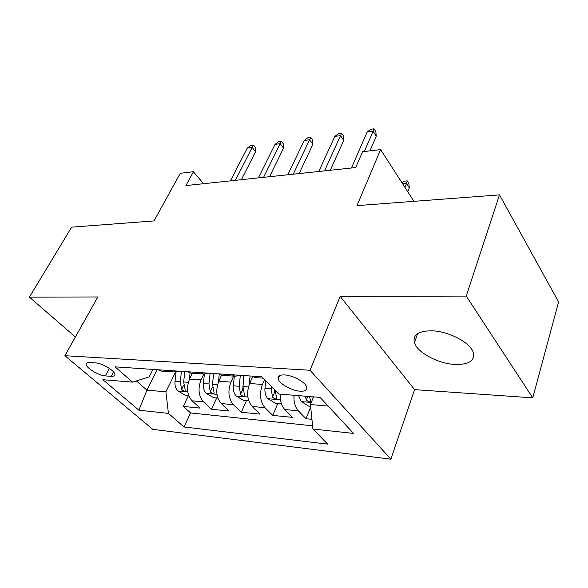 <?xml version="1.0" encoding="UTF-8"?>
<svg xmlns="http://www.w3.org/2000/svg" width="588" height="588" viewBox="0 0 588 588"><rect width="100%" height="100%" fill="white"/><g stroke="black" fill="none" stroke-linecap="round" stroke-linejoin="round"><path stroke-width="0.88" d="M431.136 330.787C418.119 331.066 412.548 335.057 414.422 342.76C417.377 352.704 438.663 363.921 455.487 364.486C469.555 364.619 475.398 360.37 473.024 351.756C469.415 341.885 447.446 330.853 431.136 330.787M82.967 323.481L81.401 326.266M284.629 374.923C279.741 374.754 277.58 376.077 278.131 378.892C279.153 383.721 291.648 390.719 300.02 391.189C305.15 391.446 307.384 390.079 306.723 387.08C305.562 382.259 292.868 375.262 284.629 374.923M532.765 397.848L558.6 301.953L499.491 194.878L466.233 296.087L340.187 296.389L310.045 370.256L390.873 459.177L414.591 389.638L532.765 397.848L466.233 296.087M310.045 370.256L64.9 355.711L152.755 429.343L390.873 459.177M64.9 355.711L97.828 296.962L29.4 297.131L75.389 336.99M29.4 297.131L71.64 227.152L154.019 220.934L180.303 173.284L193.43 171.733L185.904 185.588L355.703 167.558L362.561 151.726L380.605 149.595L356.989 205.631L499.491 194.878M192.313 373.284L189.556 379.047C186.198 387.771 187.021 395.018 192.048 400.795L200.074 408.109L183.302 406.426L188.52 395.43M203.786 374.108L201.059 379.899C197.708 388.719 198.538 396.047 203.544 401.883L211.548 409.263L216.715 397.958M211.548 409.263L229.224 411.034L221.264 403.552C216.281 397.635 215.458 390.189 218.787 381.215L221.558 375.188M252.671 376.643L249.643 383.501C246.365 392.74 247.188 400.391 252.12 406.455L259.984 414.114L241.33 412.247L246.431 400.612M280.366 394.158C280.042 400.84 281.498 405.963 284.739 409.527L292.493 417.377L272.773 415.4L277.793 403.427M105.355 375.908L111.242 376.364C113.631 376.518 114.858 375.952 114.925 374.674C115.402 371.116 102.268 363.097 95.557 362.906L89.663 362.524C87.458 362.414 86.296 362.936 86.193 364.104C85.627 367.647 98.622 375.614 105.355 375.908L109.353 368.367M157.15 369.698L146.919 390.153L165.904 391.821L168.433 413.386L184.007 426.962L327.648 444.116L312.912 429.027L353.528 433.43L320.092 397.392L278.705 394.026L261.844 376.768L115.042 366.853L132.572 382.134L149.19 376.886L152.946 369.418M168.433 413.386L138.9 410.189L102.9 379.716L132.572 382.134M264.593 379.576L262.476 384.456L249.643 383.501M233.634 376.122L230.93 382.112L218.787 381.215M183.302 406.426L190.571 412.93L312.581 425.822M293.971 395.268C293.647 402.023 295.103 407.205 298.314 410.806L306.017 418.73L311.927 419.325M272.773 415.4L264.945 407.668C260.036 401.538 259.22 393.798 262.476 384.456M241.33 412.247L233.407 404.691C228.438 398.715 227.615 391.189 230.93 382.112M169.741 370.55L173.188 371.969L178.539 371.146M158.15 369.771L161.604 371.175L163.332 371.293M175.569 372.042L165.904 391.821M413.923 201.331L380.605 149.595M203.558 183.713L193.43 171.733M136.394 380.928L146.919 390.153L138.9 410.189M313.507 396.856L310.435 404.544L328.178 406.11M190.571 412.93L184.007 426.962M306.017 418.73L310.685 407.036M187.616 371.756L191.049 373.196L192.761 373.314M208.608 373.174L203.294 374.034L199.876 372.586M218.795 373.865L222.198 375.335L223.896 375.453M240.419 375.32L235.163 376.224L231.775 374.74M251.84 376.092L255.199 377.599L256.875 377.716M312.912 429.027L310.435 404.544M340.187 296.389L414.591 389.638M241.389 179.7L255.545 151.807L252.179 147.426L235.347 180.34M247.283 148.08L250.863 145.501L253.582 145.133L252.179 147.426L247.283 148.08L230.408 180.861M253.582 145.133L255.442 147.566L255.545 151.807M189.329 379.547L190.056 372.954M188.63 395.437L185.022 395.114L177.833 390.858C175.606 388.558 174.673 385.368 175.011 381.296L176.062 371.969M181.449 371.344L180.288 381.708L181.641 389.381C183.338 391.108 184.566 391.535 185.323 390.652L183.654 381.965L184.808 371.565M269.539 176.709L283.504 148.191L280.182 143.685L263.571 177.341M275.037 144.369L278.639 141.745L281.49 141.355L280.182 143.685L275.037 144.369L258.389 177.892M281.49 141.355L283.328 143.862L283.504 148.191M299.145 173.563L312.86 144.391L309.589 139.753L293.265 174.188M304.187 140.481L307.803 137.79L310.802 137.386L309.589 139.753L304.187 140.481L287.804 174.768M310.802 137.386L312.618 139.966L312.86 144.391M330.302 170.255L343.737 140.4L340.518 135.622L324.525 170.873M334.837 136.387L338.467 133.645L341.621 133.211L340.518 135.622L334.837 136.387L318.777 171.483M341.621 133.211L343.407 135.865L343.737 140.4M369.962 150.851L376.246 136.196L373.101 131.271L364.347 151.513M367.11 132.072L370.756 129.272L374.078 128.823L373.101 131.271L367.11 132.072L351.433 168.014M374.078 128.823L375.82 131.55L376.246 136.196M218.435 382.024L219.265 374.181M217.876 398.061L213.503 397.664L206.197 393.298C203.985 390.939 203.051 387.676 203.389 383.494L204.404 374.159M210.1 373.277L208.953 383.92L210.298 391.799C212.084 393.607 213.37 394.026 214.15 393.056L212.503 384.199L213.642 373.512M212.415 385.61L213.606 373.512M249.158 384.699L250.04 375.975M248.761 400.825L243.535 400.355L236.111 395.878C233.928 393.46 233.002 390.101 233.333 385.809L234.325 376.166M240.323 375.372L239.206 386.265L240.543 394.35C242.418 396.253 243.763 396.665 244.564 395.577L242.947 386.551L244.071 375.57M240.543 394.35L242.793 389.271L243.799 375.556M281.424 403.75L275.265 403.199L267.716 398.598C265.555 396.121 264.637 392.674 264.96 388.256L265.702 380.723M271.391 386.536L271.178 388.734L272.501 397.047C274.486 399.046 275.89 399.443 276.72 398.238L275.059 390.292M272.501 397.047L274.721 391.814L274.545 389.77M310.618 406.359L308.825 406.205L301.159 401.479L298.601 395.643M305.187 396.18L306.326 399.906C308.428 402.016 309.905 402.39 310.758 401.045L309.384 396.525M402.016 182.839L404.015 181.185L407.256 180.891L408.829 183.353L409.321 187.895L406.477 183.456L404.934 187.374M407.256 180.891L406.477 183.456L402.633 183.794M409.321 187.895L407.785 191.806M201.059 379.899L189.556 379.047M203.544 401.883L192.048 400.795M298.314 410.806L284.739 409.527M264.945 407.668L252.12 406.455M233.407 404.691L221.264 403.552M113.565 371.954L111.242 376.364M178.01 390.969L187.719 391.799M183.654 381.965L188.329 382.325M175.011 381.296L180.288 381.708M183.647 385.199L181.641 389.381M206.381 393.409L216.972 394.327M212.503 384.199L217.567 384.589M203.389 383.494L208.953 383.92M212.459 387.117L210.298 391.799M236.303 395.989L247.864 396.988M242.947 386.551L248.445 386.978M233.333 385.809L239.206 386.265M267.907 398.715L280.535 399.803M264.96 388.256L271.178 388.734M301.35 401.597L311.272 402.457M307.744 396.385L306.326 399.906M417.627 333.631L414.422 342.76M82.408 323.885L81.445 325.598M279.498 375.681L278.131 378.892M173.188 371.969L161.604 371.175M203.294 374.034L191.049 373.196M235.163 376.224L222.198 375.335M263.196 378.15L255.199 377.599M86.774 363.039L86.193 364.104"/></g></svg>
